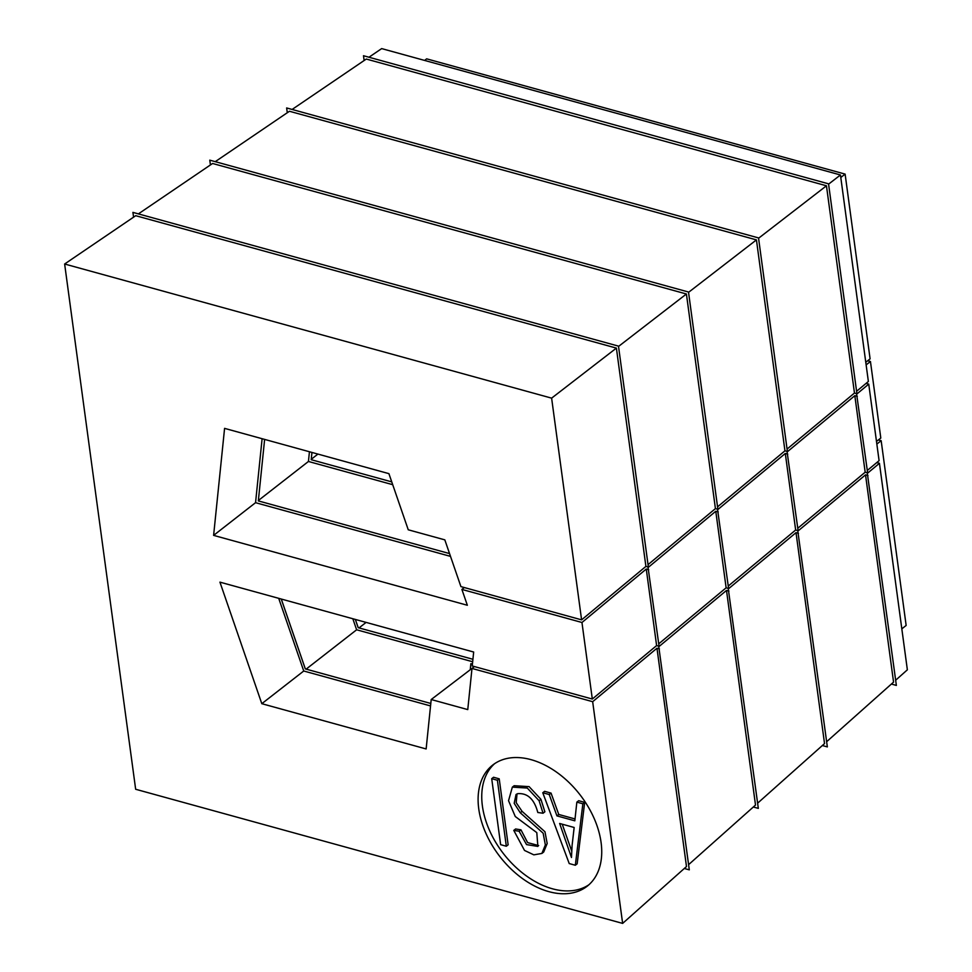 <?xml version="1.0" encoding="UTF-8"?>
<svg xmlns="http://www.w3.org/2000/svg" width="972" height="972" viewBox="0 0 972 972"><rect width="100%" height="100%" fill="white"/><g stroke="black" fill="none" stroke-linecap="round" stroke-linejoin="round"><path stroke-width="1.46" d="M797.781 528.246L865.177 472.222L854.825 395.677L787.113 451.968L798.109 530.688L795.655 530.007L785.303 453.462L717.591 509.753L728.587 588.473L726.133 587.805L715.781 511.26L648.069 567.551L659.065 646.259L656.61 645.59L646.271 569.045L581.961 622.493L592.312 699.038L656.61 645.59M787.065 449.064L854.473 393.04L826.455 185.786L758.561 238.249M728.259 586.043L795.655 530.007M717.543 506.849L784.951 450.826L756.435 239.89L688.541 292.341M658.737 643.828L726.133 587.805M648.032 564.647L715.428 508.611L686.414 293.994L618.52 346.445M551.622 398.143L581.596 619.857L645.906 566.409L616.394 348.098L551.622 398.143L64.638 264.007L135.655 789.264L622.639 923.4L592.665 701.687L471.991 668.444L474.397 666.561M133.577 217.169L132.921 212.382L618.484 346.129L648.36 567.077L645.906 566.409M648.713 569.713L646.271 569.045M210.426 164.948L209.782 160.161L688.504 292.025L717.883 509.292L715.428 508.611M718.235 511.928L715.781 511.26M287.287 112.728L286.643 107.953L758.524 237.921L787.393 451.494L784.951 450.826M787.757 454.143L785.303 453.462M867.291 470.46L879.089 460.667L868.737 384.122L856.636 394.182L867.632 472.89L865.177 472.222M364.148 60.507L363.492 55.732L828.545 183.83L856.915 393.709L854.473 393.04M857.28 396.345L854.825 395.677M866.137 364.877L870.45 361.511L880.802 438.056L876.477 441.422M424.618 60.434L426.647 58.842L845.118 174.11L870.098 358.875L865.773 362.24M845.118 174.11L840.792 177.475M868.737 384.122L866.076 383.393M856.587 391.279L868.373 381.474L840.452 174.972L828.581 184.145M592.312 699.038L472.234 665.966L473.668 652.03L219.939 582.143L261.808 703.692L426.137 748.95L431.204 699.524L467.763 709.596L471.991 668.444M581.961 622.493L461.894 589.421L467.35 605.264L213.609 535.378L224.581 428.373L388.909 473.643L408.252 529.789L444.824 539.861L460.922 586.614L581.596 619.857M306.156 669.125L356.627 629.783L352.824 618.739M305.33 668.894L281.273 599.031M472.671 661.75L356.627 629.783M258.37 500.495L308.44 461.469L392.712 484.688M309.436 451.749L308.44 461.469M478.746 808.801A76.812 50.593 -127.9 0 0 522.936 878.895A76.812 50.593 -127.9 0 0 587.149 886.233A76.812 50.593 -127.9 0 0 579.834 794.549A76.812 50.593 -127.9 0 0 492.707 765.061A76.812 50.593 -127.9 0 0 478.746 808.801M901.822 628.835L906.147 625.458L881.167 440.693L878.396 439.939M870.45 361.511L867.692 360.746M826.455 185.786L366.298 59.049L292.11 109.459M822.348 745.524L827.342 746.897L797.818 531.149L865.53 474.858L893.56 682.113L826.637 741.709M753.336 807.003L758.318 808.376L728.295 588.947L796.019 532.656L824.535 743.58L757.613 803.188M756.435 239.89L289.449 111.258L215.249 161.668M686.414 293.994L212.589 163.478L138.389 213.889M684.312 868.482L689.294 869.843L658.773 646.732L726.497 590.441L755.511 805.059L688.589 864.667M592.665 701.687L656.975 648.227L686.487 866.538L622.639 923.4M616.394 348.098L135.728 215.699L64.638 264.007M517.043 793.893L516.193 802.665L522.073 811.341L520.251 812.762L543.141 833.186L545.365 844.911L541.878 853.44L533.835 854.85L524.515 850.439L513.775 830.392L515.61 828.97L520.956 829.833L527.614 842.603L538.67 845.567M513.775 830.392L519.133 831.254L526.545 844.595L537.868 846.418L536.799 832.627L515.269 816.516L508.538 800.697L512.341 787.138L514.164 785.716L529.108 786.627L540.918 799.3L544.879 811.814L543.044 813.236L537.808 812.495C534.26 799.106 527.517 792.836 517.566 793.687L516.035 794.501L514.188 803.309L520.251 812.762M522.073 811.341L544.964 831.765L547.187 843.489L543.7 852.019L541.878 853.44M491.711 778.681L493.545 777.26L499.219 778.827L508.137 844.814L506.315 846.235L500.641 844.668L491.711 778.681L497.397 780.249L506.315 846.235M588.923 884.751A76.812 50.593 52.1 0 1 525.22 875.067A76.812 50.593 52.1 0 1 482.391 805.958A76.812 50.593 52.1 0 1 494.578 763.7M576.846 802.131L578.668 800.709L584.682 802.362L577.161 863.829L575.327 865.25L569.215 863.561L542.777 792.751L549.229 794.525L556.932 815.885L574.829 820.818L576.846 802.131L582.86 803.783L575.327 865.25M542.777 792.751L544.599 791.33L551.051 793.103L558.754 814.463L575.035 818.946M499.219 778.827L497.397 780.249M512.341 787.138L527.286 788.049L539.096 800.721L543.044 813.236M520.956 829.833L519.133 831.254M572.083 845.543L574.16 827.476L559.641 823.478L571.475 857.498L572.083 845.543M562.229 824.195L571.633 850.889M584.682 802.362L582.86 803.783M551.051 793.103L549.229 794.525M558.754 814.463L556.932 815.885M659.417 648.907L656.975 648.227M728.939 591.11L726.497 590.441M798.462 533.324L796.019 532.656M876.793 462.575L879.441 463.304L867.34 473.364L896.366 685.418L891.373 684.045M867.984 475.539L865.53 474.858M881.167 440.693L876.841 444.07M879.441 463.304L907.362 669.817L895.662 680.23M368.959 57.239L381.668 48.6L840.452 174.972M261.808 703.692L303.738 671.008L278.709 598.327M430.535 705.927L303.738 671.008M431.204 699.524L473.801 667.023M464.3 587.55L461.894 589.421M213.609 535.378L255.551 502.682L450.51 556.385M262.112 438.712L255.551 502.682M449.538 553.578L258.333 500.908L264.627 439.405M472.428 664.107L470.873 663.669L470.314 669.04M430.79 703.461L305.293 668.894L281.236 599.019M311.259 459.27L317.917 454.082M391.74 481.881L311.21 459.695L311.951 452.442M359.033 627.912L366.104 622.396M358.218 627.681L355.375 619.443M472.927 659.283L358.182 627.681L355.339 619.431M540.918 799.3L539.096 800.721"/></g></svg>
